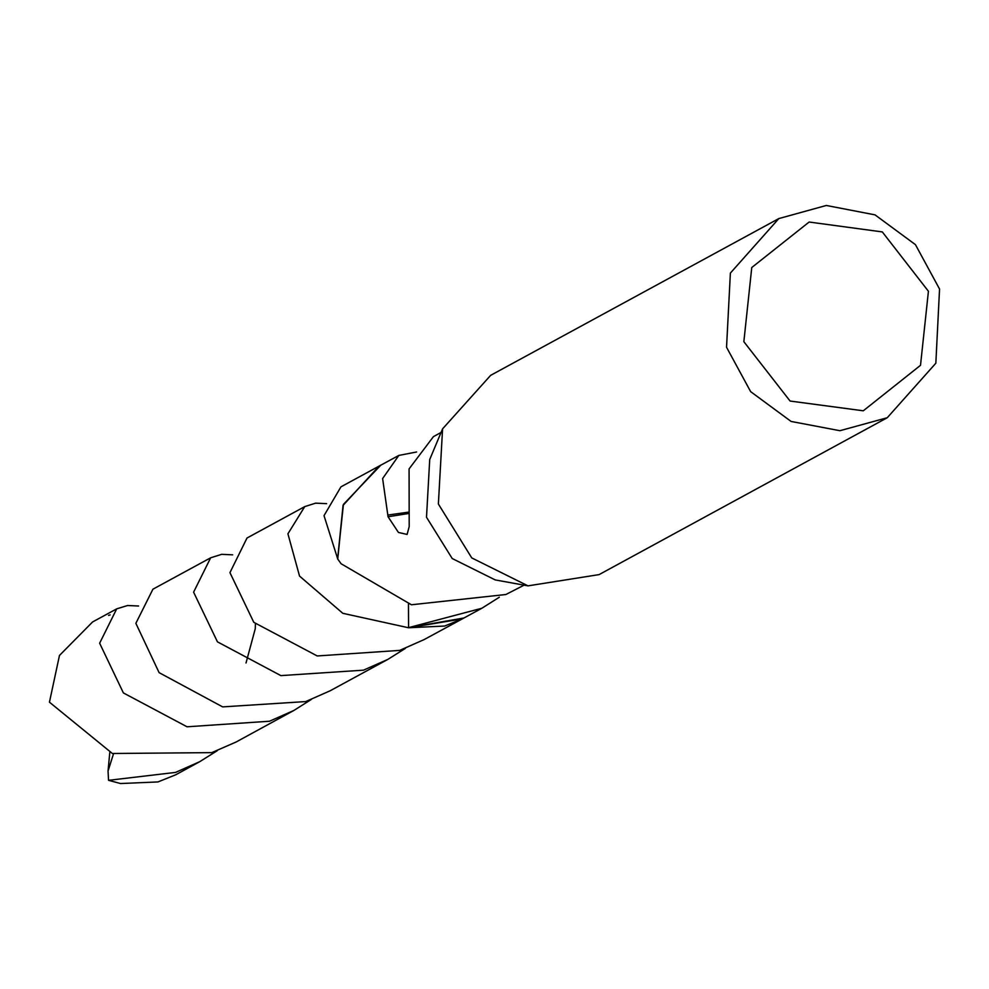 <?xml version="1.0" encoding="UTF-8"?>
<svg xmlns="http://www.w3.org/2000/svg" width="989" height="989" viewBox="0 0 989 989"><rect width="100%" height="100%" fill="white"/><g stroke="black" fill="none" stroke-linecap="round" stroke-linejoin="round"><path stroke-width="1.48" d="M887.269 417.766L599.111 574.547L528.015 585.859L471.802 557.907L438.424 504.031L442.578 428.843L490.705 375.288L778.85 218.507L826.26 205.514L875.005 214.848L915.443 244.654L939.55 289.023L935.792 363.223L887.269 417.766L839.859 430.759L791.113 421.425L750.676 391.619L726.569 347.25L730.315 273.063L778.85 218.507M528.015 585.859L495.254 579.937L452.158 558.513L426.568 517.21L429.758 459.564L442.578 428.843M928.473 291.211L920.574 365.324L863.236 410.794L790.05 401.002L743.889 341.675L751.788 267.562L809.126 222.08L882.312 231.871L928.473 291.211M441.094 432.416L433.392 436.594L409.1 468.922L409.199 526.655L407.06 534.381L398.443 532.502L388.096 516.703L382.582 478.589L398.765 455.435L416.604 451.948M337.632 559.057L343.084 505.218L379.17 466.054L340.958 486.848L323.984 515.652L337.682 559.082L343.121 505.243L379.195 466.079L398.765 455.435M337.682 559.082L341.131 563.681L411.399 604.774L505.898 594.488L524.207 585.167M499.346 597.195L481.878 608.198L408.605 627.694L408.506 604.131M464.496 617.655L462.32 618.842L408.63 627.706L342.812 613.304L299.556 576.031L287.898 533.825L304.736 506.566L315.615 503.154L326.642 503.685M388.096 516.703L408.395 513.526M408.259 512.178L388.022 514.972M337.645 559.069L343.467 504.415L380.74 465.25M463.853 618.014L408.605 627.694M217.345 750.639L199.84 761.666L175.51 772.397L108.567 780.346L108.011 771.099M199.84 761.666L175.733 774.77L158.055 781.891L120.51 783.486L108.567 780.346M405.342 648.376L387.861 659.391L363.495 670.146L280.913 675.586L217.456 641.91L193.659 592.188L210.719 557.734L221.61 554.297L232.638 554.841M210.719 557.734L152.949 589.172L135.864 623.255L159.056 672.681L222.661 706.9L305.737 701.56L330.079 690.817L387.861 659.391M311.337 699.507L293.844 710.522L269.502 721.265L187.094 726.754L123.378 692.968L99.654 643.184L116.727 608.89L127.643 605.453L138.633 606.01M110.175 614.948L108.605 615.405M116.727 608.89L92.62 622.007L59.427 655.509L49.45 702.252L112.425 753.47L211.745 752.691L236.074 741.948L293.844 710.522M304.736 506.566L246.953 538.016L229.881 572.582L253.753 622.266L317.197 655.892L399.729 650.441L424.096 639.673L462.32 618.891L444.691 625.975L408.63 627.706M109.767 752.518L108.024 771.099L113.537 753.853M379.17 466.054L381.383 464.892M462.32 618.842L481.878 608.198M255.409 623.911L255.261 628.67L246.063 663.026"/></g></svg>
